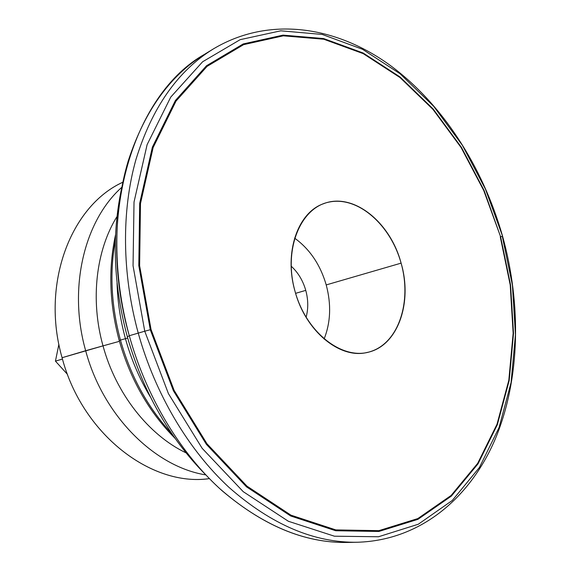 <?xml version="1.0" encoding="UTF-8"?>
<svg xmlns="http://www.w3.org/2000/svg" width="571" height="571" viewBox="0 0 571 571"><rect width="100%" height="100%" fill="white"/><g stroke="black" fill="none" stroke-linecap="round" stroke-linejoin="round"><path stroke-width="0.86" d="M120.445 340.095C130.895 376.796 148.053 408.029 171.914 433.81C148.053 408.029 130.895 376.796 120.445 340.095L125.442 338.667L120.445 340.095C111.202 305.713 109.511 272.403 115.363 240.17C109.511 272.403 111.202 305.713 120.445 340.095L119.211 340.502L120.445 340.095M150.287 396.802C139.51 378.823 131.223 359.445 125.442 338.667C120.367 320.181 117.569 301.624 117.048 282.995C117.569 301.624 120.367 320.181 125.442 338.667L127.683 338.046L125.442 338.667C131.223 359.445 139.51 378.823 150.287 396.802M306.085 317.312C308.404 308.74 308.297 299.761 305.763 290.375L295.607 293.337L305.763 290.375C302.93 280.532 298.055 272.453 291.139 266.136C298.055 272.453 302.93 280.532 305.763 290.375C308.297 299.761 308.404 308.74 306.085 317.312M85.671 350.715L62.082 357.71C81.974 433.867 150.68 486.463 208.344 478.748L209.386 478.641C151.515 487.02 82.088 434.367 62.082 357.71C40.684 283.687 71.025 205.781 122.815 182.22L121.88 182.684C70.611 206.681 40.841 284.172 62.082 357.71L103.016 345.862C90.104 299.818 96.064 250.191 116.998 216.537C96.064 250.191 90.104 299.818 103.016 345.862L119.439 341.322L103.016 345.862C116.027 393.904 148.788 435.095 186.01 452.839C148.788 435.095 116.027 393.904 103.016 345.862L85.671 350.715C103.008 415.852 154.762 466.814 205.788 474.901C154.762 466.814 103.008 415.852 85.671 350.715C67.813 287.948 84.415 220.57 121.794 187.302C84.415 220.57 67.813 287.948 85.671 350.715M352.343 542.25C308.74 544.556 265.301 527.368 222.019 490.689C180.693 453.738 146.497 397.573 129.289 335.727L144.749 331.216L133.05 265.729L134.021 202.041L147.111 144.649L170.736 97.12L202.612 61.768L240.155 39.663L280.804 30.813L322.244 34.446L362.528 49.277L400.085 73.773L433.689 106.32L462.396 145.298L485.457 189.137L502.58 236.244L485.457 189.137L462.396 145.298L433.689 106.32L400.085 73.773L362.528 49.277L322.244 34.446L280.804 30.813L240.155 39.663L202.612 61.768L170.736 97.12L147.111 144.649L134.021 202.041L133.05 265.729L144.749 331.216L150.273 329.724L138.803 265.658L139.681 203.326L152.386 147.118L175.397 100.496L206.509 65.744L243.21 43.938L283.002 35.124L323.629 38.557L363.163 53.01L400.064 76.999L433.111 108.94L461.347 147.232L484.044 190.336L500.603 236.737L502.294 236.308L500.603 236.737L484.044 190.336L461.347 147.232L433.111 108.94L400.064 76.999L363.163 53.01L323.629 38.557L283.002 35.124L243.21 43.938L206.509 65.744L175.397 100.496L152.386 147.118L139.681 203.326L138.803 265.658L150.273 329.724L151.058 329.51L139.624 265.672L140.487 203.554L153.135 147.532L176.054 101.053L207.045 66.4L243.617 44.645L283.273 35.83L323.771 39.228L363.199 53.624L399.993 77.535L432.946 109.375L461.111 147.561L483.751 190.543L500.603 236.737L483.751 190.543L461.111 147.561L432.946 109.375L399.993 77.535L363.199 53.624L323.771 39.228L283.273 35.83L243.617 44.645L207.045 66.4L176.054 101.053L153.135 147.532L140.487 203.554L139.624 265.672L151.058 329.51L174.112 390.357L206.966 443.753L246.943 486.121L290.939 515.156L335.827 529.902L378.866 530.652L417.822 518.575L451.119 495.457L477.699 463.317L497.006 424.26L508.811 380.279L513.151 333.25L510.203 284.9L500.267 236.822L510.203 284.9L513.151 333.25L508.811 380.279L497.006 424.26L477.699 463.317L451.119 495.457L417.822 518.575L378.866 530.652L335.827 529.902L290.939 515.156L246.943 486.121L206.966 443.753L174.112 390.357L151.058 329.51L150.273 329.724L173.413 390.778L206.388 444.352L246.515 486.856L290.66 515.97L335.705 530.745L378.88 531.465L417.958 519.332L451.347 496.12L477.998 463.873L497.348 424.688L509.182 380.579L513.522 333.421L510.56 284.943L500.603 236.737L510.56 284.943L513.522 333.421L509.182 380.579L497.348 424.688L477.998 463.873L451.347 496.12L417.958 519.332L378.88 531.465L335.705 530.745L290.66 515.97L246.515 486.856L206.388 444.352L173.413 390.778L150.273 329.724L144.749 331.216L168.416 393.619L202.17 448.335L243.239 491.674L288.391 521.28L334.42 536.198L378.48 536.761L418.322 524.228L452.311 500.432L479.412 467.485L499.068 427.522L511.066 382.599L515.449 334.62L512.423 285.314L502.294 236.308L512.423 285.314L515.449 334.62L511.066 382.599L499.068 427.522L479.412 467.485L452.311 500.432L418.322 524.228L378.48 536.761L334.42 536.198L288.391 521.28L243.239 491.674L202.17 448.335L168.416 393.619L144.749 331.216L129.289 335.727C146.147 396.295 179.28 451.468 219.492 488.405C261.575 525.134 304.143 543.149 347.189 542.45L357.51 542.243C314.328 542.95 271.56 524.728 229.199 487.563C188.715 450.184 155.291 394.34 138.232 333.05C121.873 273.423 121.509 210.785 135.919 159.623C151.915 107.741 177.752 70.833 213.426 48.885C177.752 70.833 151.915 107.741 135.919 159.623C121.509 210.785 121.873 273.423 138.232 333.05C155.291 394.34 188.715 450.184 229.199 487.563C271.56 524.728 314.328 542.95 357.51 542.243C421.284 540.294 470.975 496.97 495.699 437.971C520.181 378.33 521.494 304.636 502.58 236.244C482.816 166.732 442.211 103.18 388.915 64.444C335.777 26.402 269.262 15.61 213.426 48.885L204.611 54.274C134.492 93.53 94.786 215.61 129.289 335.727C112.78 275.522 112.901 212.205 128.232 160.936C145.248 108.954 172.192 72.531 209.065 51.661M401.099 263.145L326.212 284.922C331.387 304.364 330.68 322.415 324.085 339.067C330.68 322.415 331.387 304.364 326.212 284.922L401.099 263.145C390.393 222.098 353.092 191.863 323.507 203.733C297.812 212.405 283.737 252.653 295.021 291.303C305.542 331.237 339.973 359.245 366.953 352.493C397.566 346.676 412.912 302.937 401.099 263.145C411.898 301.074 399.065 342.05 371.214 351.343C343.564 361.25 306.527 333.507 295.021 291.303C283.095 249.206 300.653 207.102 329.588 201.984C358.367 196.238 390.678 225.117 401.099 263.145M119.353 340.473L119.211 340.502C109.404 303.886 108.197 268.613 115.57 234.674M127.283 336.612L129.346 335.912L127.283 336.612C143.028 391.52 168.937 437.35 205.032 474.101M294.6 238.121C309.775 249.12 320.31 264.716 326.212 284.922C320.31 264.716 309.775 249.12 294.6 238.121M62.46 359.059L55.437 361.129L67.499 374.398L55.437 361.129L62.46 359.059M58.892 344.299L55.437 361.129L58.892 344.299M121.587 188.387C111.573 235.53 113.472 284.922 127.276 336.576M175.047 438.328C148.938 411.991 130.331 379.387 119.211 340.502"/></g></svg>

